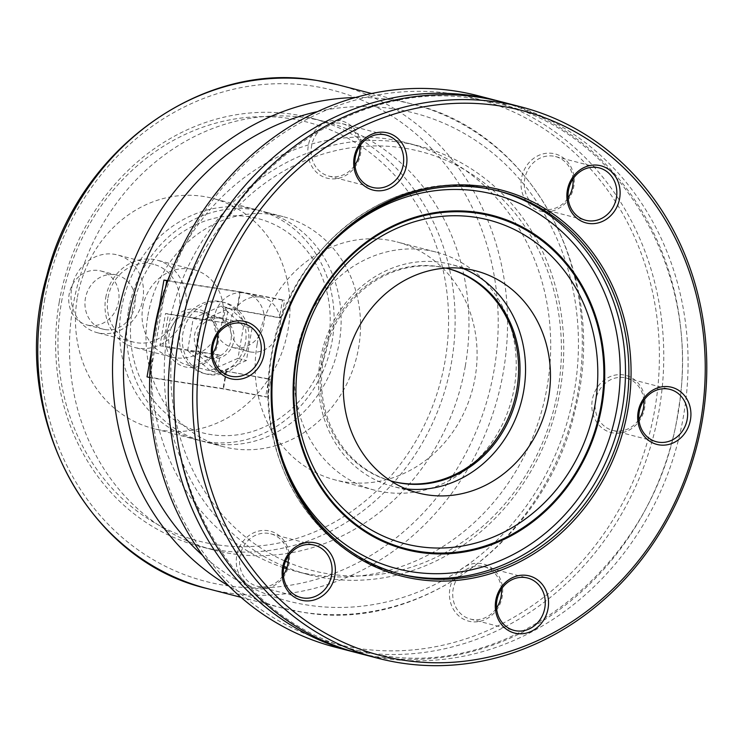 <?xml version="1.0" encoding="UTF-8"?>
<svg xmlns="http://www.w3.org/2000/svg" width="744" height="744" viewBox="0 0 744 744"><rect width="100%" height="100%" fill="white"/><g stroke="black" fill="none" stroke-linecap="round" stroke-linejoin="round"><path stroke-width="0.56" stroke-dasharray="3.72 2.79" d="M499.698 101.37A284.822 255.127 -75.5 0 1 677.793 415.226A284.822 255.127 -75.5 0 1 376.464 656.664A284.822 255.127 -75.5 0 1 356.683 652.721M296.317 354.302A122.946 110.131 -75.5 0 1 436.133 252.095A122.946 110.131 -75.5 0 1 514.216 387.894A122.946 110.131 -75.5 0 1 374.399 490.101A122.946 110.131 -75.5 0 1 296.317 354.302M257.164 344.147A122.946 110.131 -75.5 0 1 396.989 241.939A122.946 110.131 -75.5 0 1 475.072 377.738A122.946 110.131 -75.5 0 1 335.246 479.945A122.946 110.131 -75.5 0 1 257.164 344.147M281.093 317.93L280.265 317.716L282.134 314.526L281.093 317.93L279.418 317.837L282.515 300.092L284.636 300.204L282.134 314.526M502.507 102.077A284.822 255.127 -75.5 0 1 683.392 416.677A284.822 255.127 -75.5 0 1 382.063 658.115A284.822 255.127 -75.5 0 1 359.473 653.465M405.843 488.855A114.743 102.784 -75.5 0 1 393.167 486.502A114.743 102.784 -75.5 0 1 320.292 359.752A114.743 102.784 -75.5 0 1 450.79 264.362A114.743 102.784 -75.5 0 1 463.019 268.463M390.693 480.856A109.945 98.487 -75.5 0 1 323.352 360.096A109.945 98.487 -75.5 0 1 445.889 268.091M392.469 481.359A109.945 98.487 -75.5 0 1 391.763 481.173A109.945 98.487 -75.5 0 1 321.938 359.733A109.945 98.487 -75.5 0 1 446.977 268.333A109.945 98.487 -75.5 0 1 447.683 268.519M44.389 301.143A253.685 227.245 -75.5 0 1 312.787 86.09A253.685 227.245 -75.5 0 1 494.025 370.456A253.685 227.245 -75.5 0 1 225.627 585.509A253.685 227.245 -75.5 0 1 44.389 301.143M283.976 566.314A221.293 198.23 -75.5 0 1 167.893 330.159A221.293 198.23 -75.5 0 1 419.57 146.187A221.293 198.23 -75.5 0 1 560.111 390.628A221.293 198.23 -75.5 0 1 308.435 574.601A221.293 198.23 -75.5 0 1 286.979 567.551M159.411 305.961A221.293 198.23 -75.5 0 1 167.614 280.627M171.492 271.142A221.293 198.23 -75.5 0 1 406.522 142.802A221.293 198.23 -75.5 0 1 547.063 387.243A221.293 198.23 -75.5 0 1 295.387 571.215A221.293 198.23 -75.5 0 1 286.598 568.686M270.239 382.695L267.738 397.017L265.627 396.905L268.724 379.152L270.398 379.245L270.239 382.695L269.561 379.031L214.774 369.089L217.313 354.572L172.106 347.597A216.374 193.821 -75.5 0 1 174.366 331.378A216.374 193.821 -75.5 0 1 177.732 315.326A216.374 193.821 -75.5 0 1 187.832 283.743A216.374 193.821 -75.5 0 1 359.417 146.745M359.882 146.698A216.374 193.821 -75.5 0 1 557.87 390.498A216.374 193.821 -75.5 0 1 288.114 562.39M268.724 379.152L224.939 370.958A36.884 33.043 -75.5 0 1 206.441 373.907A36.884 33.043 -75.5 0 1 203.512 373.302A36.884 33.043 -75.5 0 1 180.68 349.215A36.884 33.043 -75.5 0 1 186.316 316.953L204.702 319.781A20.488 18.358 104.5 0 0 199.067 352.052L162.75 346.453L168.386 314.182L186.316 316.953A36.884 33.043 -75.5 0 1 219.117 301.292A36.884 33.043 -75.5 0 1 222.038 301.897A36.884 33.043 -75.5 0 1 235.634 309.644A36.884 33.043 -75.5 0 1 224.939 370.958L217.601 369.824L220.029 355.874A20.488 18.358 104.5 0 0 225.86 322.459A20.488 18.358 104.5 0 0 217.927 317.762A20.488 18.358 104.5 0 0 216.299 317.428A20.488 18.358 104.5 0 0 204.702 319.781L225.767 323.026L228.296 308.509L279.418 317.837M221.935 302.027A36.884 33.043 -75.5 0 1 224.855 302.631A36.884 33.043 -75.5 0 1 247.966 345.002A36.884 33.043 -75.5 0 1 209.259 374.632A36.884 33.043 -75.5 0 1 206.339 374.027A36.884 33.043 -75.5 0 1 183.229 331.657A36.884 33.043 -75.5 0 1 221.935 302.027M209.259 357.771A20.488 18.358 104.5 0 0 220.029 355.874L220.131 355.297L199.067 352.052A20.488 18.358 104.5 0 0 207.632 357.436A20.488 18.358 104.5 0 0 209.259 357.771M219.117 318.162A20.488 18.358 -75.5 0 1 220.745 318.497A20.488 18.358 -75.5 0 1 233.579 342.035A20.488 18.358 -75.5 0 1 212.077 358.496A20.488 18.358 -75.5 0 1 210.45 358.162A20.488 18.358 -75.5 0 1 197.616 334.623A20.488 18.358 -75.5 0 1 219.117 318.162M478.197 95.771A284.822 255.127 -75.5 0 1 659.082 410.372A284.822 255.127 -75.5 0 1 335.163 647.15M155.766 332.633A281.539 252.188 104.5 0 0 356.897 648.219A281.539 252.188 104.5 0 0 654.766 409.553A281.539 252.188 104.5 0 0 453.635 93.967A281.539 252.188 104.5 0 0 155.766 332.633M613.381 432.999A29.509 26.431 -75.5 0 1 592.298 399.928A29.509 26.431 -75.5 0 1 623.519 374.911A29.509 26.431 -75.5 0 1 644.592 407.991A29.509 26.431 -75.5 0 1 613.381 432.999M643.83 400.439A27.044 24.227 104.5 0 0 626.299 378.054A27.044 24.227 104.5 0 0 624.151 377.608A27.044 24.227 104.5 0 0 595.767 399.342A27.044 24.227 104.5 0 0 612.712 430.413A27.044 24.227 104.5 0 0 614.86 430.86A27.044 24.227 104.5 0 0 638.919 419.374M470.999 621.631A29.509 26.431 -75.5 0 1 449.915 588.56A29.509 26.431 -75.5 0 1 481.136 563.543A29.509 26.431 -75.5 0 1 502.219 596.623A29.509 26.431 -75.5 0 1 470.999 621.631M501.447 589.071A27.044 24.227 104.5 0 0 483.916 566.686A27.044 24.227 104.5 0 0 481.768 566.24A27.044 24.227 104.5 0 0 453.394 587.965A27.044 24.227 104.5 0 0 470.338 619.045A27.044 24.227 104.5 0 0 472.477 619.482A27.044 24.227 104.5 0 0 496.536 607.997M257.815 588.764A29.509 26.431 -75.5 0 1 236.741 555.694A29.509 26.431 -75.5 0 1 267.952 530.686A29.509 26.431 -75.5 0 1 289.035 563.757A29.509 26.431 -75.5 0 1 257.815 588.764M288.263 556.205A27.044 24.227 104.5 0 0 270.732 533.82A27.044 24.227 104.5 0 0 268.593 533.374A27.044 24.227 104.5 0 0 240.21 555.108A27.044 24.227 104.5 0 0 257.154 586.179A27.044 24.227 104.5 0 0 259.293 586.625A27.044 24.227 104.5 0 0 283.352 575.14M542.581 211.51A29.509 26.431 -75.5 0 1 521.498 178.43A29.509 26.431 -75.5 0 1 552.718 153.422A29.509 26.431 -75.5 0 1 573.791 186.493A29.509 26.431 -75.5 0 1 542.581 211.51M573.029 178.951A27.044 24.227 104.5 0 0 555.498 156.556A27.044 24.227 104.5 0 0 553.35 156.119A27.044 24.227 104.5 0 0 524.966 177.844A27.044 24.227 104.5 0 0 541.911 208.925A27.044 24.227 104.5 0 0 544.059 209.362A27.044 24.227 104.5 0 0 568.118 197.876M329.397 178.644A29.509 26.431 -75.5 0 1 308.314 145.573A29.509 26.431 -75.5 0 1 339.534 120.556A29.509 26.431 -75.5 0 1 360.617 153.636A29.509 26.431 -75.5 0 1 329.397 178.644M359.845 146.084A27.044 24.227 104.5 0 0 342.314 123.69A27.044 24.227 104.5 0 0 340.166 123.253A27.044 24.227 104.5 0 0 311.792 144.978A27.044 24.227 104.5 0 0 328.727 176.058A27.044 24.227 104.5 0 0 330.875 176.495A27.044 24.227 104.5 0 0 354.935 165.01M187.014 367.276A29.509 26.431 -75.5 0 1 165.94 334.196A29.509 26.431 -75.5 0 1 197.151 309.188A29.509 26.431 -75.5 0 1 218.234 342.259A29.509 26.431 -75.5 0 1 187.014 367.276M217.462 334.716A27.044 24.227 104.5 0 0 199.931 312.322A27.044 24.227 104.5 0 0 197.792 311.885A27.044 24.227 104.5 0 0 169.409 333.61A27.044 24.227 104.5 0 0 186.353 364.69A27.044 24.227 104.5 0 0 188.492 365.127A27.044 24.227 104.5 0 0 212.552 353.642M107.992 297.73A40.157 35.972 -75.5 0 1 153.664 264.334A40.157 35.972 -75.5 0 1 179.174 308.704A40.157 35.972 -75.5 0 1 133.502 342.091A40.157 35.972 -75.5 0 1 107.992 297.73M71.666 288.3A40.157 35.972 -75.5 0 1 117.338 254.913A40.157 35.972 -75.5 0 1 142.848 299.274A40.157 35.972 -75.5 0 1 97.176 332.661A40.157 35.972 -75.5 0 1 71.666 288.3M105.75 297.6A45.077 40.381 -75.5 0 1 157.021 260.13A45.077 40.381 -75.5 0 1 185.647 309.923A45.077 40.381 -75.5 0 1 134.376 347.402A45.077 40.381 -75.5 0 1 105.75 297.6M142.783 307.207A45.077 40.381 -75.5 0 1 194.045 269.737A45.077 40.381 -75.5 0 1 222.679 319.529A45.077 40.381 -75.5 0 1 171.408 356.999A45.077 40.381 -75.5 0 1 142.783 307.207M121.495 308.565A118.845 106.457 -75.5 0 1 256.652 209.771A118.845 106.457 -75.5 0 1 332.131 341.04A118.845 106.457 -75.5 0 1 196.974 439.844A118.845 106.457 -75.5 0 1 121.495 308.565M77.413 297.135A118.845 106.457 -75.5 0 1 212.57 198.332A118.845 106.457 -75.5 0 1 288.049 329.601A118.845 106.457 -75.5 0 1 152.892 428.404A118.845 106.457 -75.5 0 1 77.413 297.135M132.283 310.601A110.651 99.119 -75.5 0 1 249.352 216.802A110.651 99.119 -75.5 0 1 328.392 340.836A110.651 99.119 -75.5 0 1 211.333 434.636A110.651 99.119 -75.5 0 1 132.283 310.601M128.545 310.397A118.845 106.457 -75.5 0 1 263.711 211.594A118.845 106.457 -75.5 0 1 339.19 342.872A118.845 106.457 -75.5 0 1 204.023 441.666A118.845 106.457 -75.5 0 1 128.545 310.397M147.944 315.428A118.845 106.457 -75.5 0 1 283.101 216.625A118.845 106.457 -75.5 0 1 358.58 347.904A118.845 106.457 -75.5 0 1 223.423 446.698A118.845 106.457 -75.5 0 1 147.944 315.428M59.269 301.98A221.293 198.23 -75.5 0 1 310.946 118.008A221.293 198.23 -75.5 0 1 451.487 362.449A221.293 198.23 -75.5 0 1 199.811 546.422A221.293 198.23 -75.5 0 1 59.269 301.98M61.51 302.101A216.374 193.821 -75.5 0 1 290.439 118.677A216.374 193.821 -75.5 0 1 445.014 361.221A216.374 193.821 -75.5 0 1 216.095 544.645A216.374 193.821 -75.5 0 1 61.51 302.101M465.316 366.029A221.293 198.23 104.5 0 0 324.775 121.598A221.293 198.23 104.5 0 0 73.098 305.57A221.293 198.23 104.5 0 0 213.64 550.002A221.293 198.23 104.5 0 0 465.316 366.029M250.579 351.996A27.863 24.961 104.5 0 0 279.818 329.611A27.863 24.961 104.5 0 0 262.362 297.591A27.863 24.961 104.5 0 0 260.149 297.135A27.863 24.961 104.5 0 0 230.91 319.52A27.863 24.961 104.5 0 0 248.366 351.54A27.863 24.961 104.5 0 0 250.579 351.996M234.351 347.783A27.863 24.961 104.5 0 0 263.599 325.398A27.863 24.961 104.5 0 0 246.134 293.387A27.863 24.961 104.5 0 0 243.93 292.931A27.863 24.961 104.5 0 0 214.691 315.317A27.863 24.961 104.5 0 0 232.147 347.327A27.863 24.961 104.5 0 0 234.351 347.783M105.304 329.601A27.863 24.961 104.5 0 0 134.552 307.216A27.863 24.961 104.5 0 0 117.096 275.196A27.863 24.961 104.5 0 0 114.883 274.741A27.863 24.961 104.5 0 0 85.644 297.126A27.863 24.961 104.5 0 0 103.1 329.146A27.863 24.961 104.5 0 0 105.304 329.601M89.085 325.388A27.863 24.961 104.5 0 0 118.324 303.003A27.863 24.961 104.5 0 0 100.868 270.993A27.863 24.961 104.5 0 0 98.664 270.537A27.863 24.961 104.5 0 0 69.415 292.922A27.863 24.961 104.5 0 0 86.871 324.933A27.863 24.961 104.5 0 0 89.085 325.388M252.039 328.271L246.404 360.542L218.429 372.8L196.081 352.786L201.717 320.515L229.691 308.258L252.039 328.271L243.576 326.077L237.941 358.348L246.404 360.542M237.941 358.348L209.966 370.596L218.429 372.8M209.966 370.596L187.618 350.582L196.081 352.786M187.618 350.582L193.254 318.311L201.717 320.515M193.254 318.311L221.228 306.063L229.691 308.258M221.228 306.063L243.576 326.077M282.515 300.092L240.358 292.141L237.262 309.895M240.358 292.141L167.819 280.962M165.577 287.51L149.851 377.608L223.46 388.954L265.627 396.905M226.567 371.2L223.46 388.954M225.767 323.026L165.559 313.457L159.932 345.728L162.75 346.453M165.559 313.457L168.386 314.182M222.94 322.301L225.478 307.774L228.296 308.509M225.478 307.774L280.265 317.716M269.561 379.031L270.398 379.245M214.774 369.089L217.601 369.824M217.313 354.572L220.131 355.297M159.932 345.728L172.106 347.597A216.374 193.821 -75.5 0 0 170.934 380.556L147.033 376.873M167.921 280.674L239.949 291.778L236.852 309.532M239.949 291.778L284.636 300.204M151.73 349.968L157.784 315.279M267.738 397.017L223.051 388.591L170.934 380.556A216.374 193.821 -75.5 0 0 285.557 561.292M226.148 370.847L223.051 388.591M283.687 567.746A221.293 198.23 -75.5 0 1 152.381 344.807M399.054 573.754A197.737 177.119 -75.5 0 1 397.352 573.317A197.737 177.119 -75.5 0 1 271.774 354.907A197.737 177.119 -75.5 0 1 480.968 187.293A197.737 177.119 -75.5 0 1 496.648 190.52A197.737 177.119 -75.5 0 1 498.35 190.976M282.329 458.75A193.338 173.185 -75.5 0 1 274.341 355.167A193.338 173.185 -75.5 0 1 340.445 234.732M337.999 84.807A260.233 233.105 -75.5 0 1 503.279 372.251A260.233 233.105 -75.5 0 1 227.952 592.847A260.233 233.105 -75.5 0 1 207.316 588.588M355.362 97.538A260.233 233.105 -75.5 0 1 392.135 99.947A260.233 233.105 -75.5 0 1 412.771 104.197A260.233 233.105 -75.5 0 1 578.042 391.642A260.233 233.105 -75.5 0 1 302.724 612.238A260.233 233.105 -75.5 0 1 282.088 607.988A260.233 233.105 -75.5 0 1 228.687 585.9M317.632 111.572A252.03 225.758 -75.5 0 1 394.255 108.931A252.03 225.758 -75.5 0 1 574.303 391.437A252.03 225.758 -75.5 0 1 307.653 605.086A252.03 225.758 -75.5 0 1 202.526 555.303M357.287 650.358L379.496 654.934C512.811 679.681 657.417 562.427 678.128 411.162C703.108 272.964 620.394 131.958 499.084 103.732L476.885 99.147C343.57 74.4 198.964 191.664 178.244 342.919C153.273 481.117 235.988 622.124 357.287 650.358M436.133 252.095L396.989 241.939M400.756 574.201L397.352 573.317C310.936 553.145 252.923 452.938 271.216 356.125C286.319 251.323 387.001 170.032 480.903 187.274L500.061 191.403M418.072 492.965L393.167 486.502M393.176 481.545L391.763 481.173M240.954 597.311L282.088 607.988L302.882 612.275C420.593 633.451 547.24 538.619 575.251 409.377C610.006 277.159 533.216 131.986 412.771 104.197L371.637 93.53M419.57 146.187L406.522 142.802M222.038 301.897L224.855 302.631M217.927 317.762L220.745 318.497M257.154 586.179L300.883 597.525M470.338 619.045L514.067 630.391M612.712 430.413L656.45 441.759M541.911 208.925L585.64 220.261M328.727 176.058L372.465 187.404M186.353 364.69L230.082 376.027M153.664 264.334L117.338 254.913M194.045 269.737L157.021 260.13M256.652 209.771L212.57 198.332M283.101 216.625L263.711 211.594M324.775 121.598L310.946 118.008M262.362 297.591L246.134 293.387M117.096 275.196L100.868 270.993M103.1 329.146L86.871 324.933M248.366 351.54L232.147 347.327M213.64 550.002L199.811 546.422M223.423 446.698L204.023 441.666M196.974 439.844L152.892 428.404M171.408 356.999L134.376 347.402M133.502 342.091L97.176 332.661M199.931 312.322L243.669 323.668M342.314 123.69L386.043 135.036M555.498 156.556L599.227 167.902M626.299 378.054L670.028 389.4M483.916 566.686L527.645 578.023M270.732 533.82L314.47 545.166M207.632 357.436L210.45 358.162M203.512 373.302L206.339 374.027M308.435 574.601L295.387 571.215M448.39 268.696L446.977 268.333M475.695 270.816L450.79 264.362M374.399 490.101L335.246 479.945"/><path stroke-width="1.12" d="M356.683 652.721A284.822 255.127 -75.5 0 1 353.874 652.004A284.822 255.127 -75.5 0 1 172.989 337.404A284.822 255.127 -75.5 0 1 474.319 95.967A284.822 255.127 -75.5 0 1 496.908 100.626A284.822 255.127 -75.5 0 1 499.698 101.37M378.185 658.319L359.473 653.465A284.822 255.127 -75.5 0 1 178.588 338.855A284.822 255.127 -75.5 0 1 479.917 97.418A284.822 255.127 -75.5 0 1 502.507 102.077L521.219 106.931A284.822 255.127 104.5 0 0 197.3 343.709A284.822 255.127 104.5 0 0 378.185 658.319A284.822 255.127 104.5 0 0 702.104 421.532A284.822 255.127 104.5 0 0 521.219 106.931M595.051 404.736A167.205 149.777 -75.5 0 1 418.156 546.468A167.205 149.777 -75.5 0 1 298.707 359.045A167.205 149.777 -75.5 0 1 475.602 217.313A167.205 149.777 -75.5 0 1 595.051 404.736M463.019 268.463A114.743 102.784 -75.5 0 1 523.664 391.102A114.743 102.784 -75.5 0 1 405.843 488.855M548.57 397.566A114.743 102.784 -75.5 0 1 418.072 492.965A114.743 102.784 -75.5 0 1 345.197 366.215A114.743 102.784 -75.5 0 1 475.695 270.816A114.743 102.784 -75.5 0 1 548.57 397.566M445.889 268.091A109.945 98.487 -75.5 0 1 448.39 268.696A109.945 98.487 -75.5 0 1 518.215 390.144A109.945 98.487 -75.5 0 1 393.176 481.545A109.945 98.487 -75.5 0 1 390.693 480.856M447.683 268.519A109.945 98.487 -75.5 0 1 516.801 389.772A109.945 98.487 -75.5 0 1 392.469 481.359M152.381 344.807A221.293 198.23 -75.5 0 1 154.845 326.774A221.293 198.23 -75.5 0 1 159.411 305.961M167.614 280.627A221.293 198.23 -75.5 0 1 171.492 271.142M359.417 146.745A216.374 193.821 -75.5 0 1 359.882 146.698M353.874 652.004L335.163 647.15A284.822 255.127 -75.5 0 1 154.268 332.549A284.822 255.127 -75.5 0 1 478.197 95.771L496.908 100.626M700.616 421.448A281.539 252.188 -75.5 0 1 402.746 660.114A281.539 252.188 -75.5 0 1 201.615 344.528A281.539 252.188 -75.5 0 1 499.475 105.862A281.539 252.188 -75.5 0 1 700.616 421.448M303.031 597.962A27.044 24.227 -75.5 0 1 300.883 597.525A27.044 24.227 -75.5 0 1 283.938 566.454A27.044 24.227 -75.5 0 1 312.322 544.72A27.044 24.227 -75.5 0 1 314.47 545.166A27.044 24.227 -75.5 0 1 331.415 576.237A27.044 24.227 -75.5 0 1 303.031 597.962M303.664 600.659A29.509 26.431 104.5 0 0 334.884 575.651A29.509 26.431 104.5 0 0 313.801 542.571A29.509 26.431 104.5 0 0 282.59 567.588A29.509 26.431 104.5 0 0 303.664 600.659M516.215 630.828A27.044 24.227 -75.5 0 1 514.067 630.391A27.044 24.227 -75.5 0 1 497.122 599.311A27.044 24.227 -75.5 0 1 525.506 577.586A27.044 24.227 -75.5 0 1 527.645 578.023A27.044 24.227 -75.5 0 1 544.589 609.104A27.044 24.227 -75.5 0 1 516.215 630.828M516.848 633.525A29.509 26.431 104.5 0 0 548.068 608.518A29.509 26.431 104.5 0 0 526.985 575.438A29.509 26.431 104.5 0 0 495.764 600.455A29.509 26.431 104.5 0 0 516.848 633.525M658.589 442.196A27.044 24.227 -75.5 0 1 656.45 441.759A27.044 24.227 -75.5 0 1 639.505 410.679A27.044 24.227 -75.5 0 1 667.88 388.954A27.044 24.227 -75.5 0 1 670.028 389.4A27.044 24.227 -75.5 0 1 686.972 420.472A27.044 24.227 -75.5 0 1 658.589 442.196M659.231 444.893A29.509 26.431 104.5 0 0 690.441 419.886A29.509 26.431 104.5 0 0 669.368 386.806A29.509 26.431 104.5 0 0 638.147 411.823A29.509 26.431 104.5 0 0 659.231 444.893M587.788 220.708A27.044 24.227 -75.5 0 1 585.64 220.261A27.044 24.227 -75.5 0 1 568.704 189.19A27.044 24.227 -75.5 0 1 597.079 167.456A27.044 24.227 -75.5 0 1 599.227 167.902A27.044 24.227 -75.5 0 1 616.172 198.974A27.044 24.227 -75.5 0 1 587.788 220.708M588.42 223.405A29.509 26.431 104.5 0 0 619.64 198.388A29.509 26.431 104.5 0 0 598.567 165.317A29.509 26.431 104.5 0 0 567.346 190.325A29.509 26.431 104.5 0 0 588.42 223.405M374.604 187.841A27.044 24.227 -75.5 0 1 372.465 187.404A27.044 24.227 -75.5 0 1 355.52 156.324A27.044 24.227 -75.5 0 1 383.904 134.599A27.044 24.227 -75.5 0 1 386.043 135.036A27.044 24.227 -75.5 0 1 402.988 166.117A27.044 24.227 -75.5 0 1 374.604 187.841M375.246 190.538A29.509 26.431 104.5 0 0 406.457 165.521A29.509 26.431 104.5 0 0 385.383 132.451A29.509 26.431 104.5 0 0 354.163 157.458A29.509 26.431 104.5 0 0 375.246 190.538M232.23 376.473A27.044 24.227 -75.5 0 1 230.082 376.027A27.044 24.227 -75.5 0 1 213.137 344.956A27.044 24.227 -75.5 0 1 241.521 323.231A27.044 24.227 -75.5 0 1 243.669 323.668A27.044 24.227 -75.5 0 1 260.605 354.739A27.044 24.227 -75.5 0 1 232.23 376.473M232.863 379.17A29.509 26.431 104.5 0 0 264.083 354.153A29.509 26.431 104.5 0 0 243 321.083A29.509 26.431 104.5 0 0 211.78 346.09A29.509 26.431 104.5 0 0 232.863 379.17M625.639 409.814A197.737 177.119 -75.5 0 1 400.756 574.201A197.737 177.119 -75.5 0 1 275.178 355.79A197.737 177.119 -75.5 0 1 500.061 191.403A197.737 177.119 -75.5 0 1 625.639 409.814M274.434 355.753A199.373 178.588 104.5 0 0 416.863 579.232A199.373 178.588 104.5 0 0 627.797 410.223A199.373 178.588 104.5 0 0 485.367 186.744A199.373 178.588 104.5 0 0 274.434 355.753M212.552 353.642A27.044 24.227 104.5 0 0 217.462 334.716M354.935 165.01A27.044 24.227 104.5 0 0 359.845 146.084M568.118 197.876A27.044 24.227 104.5 0 0 573.029 178.951M638.919 419.374A27.044 24.227 104.5 0 0 643.83 400.439M496.536 607.997A27.044 24.227 104.5 0 0 501.447 589.071M283.352 575.14A27.044 24.227 104.5 0 0 288.263 556.205M167.819 280.962L166.749 280.795L165.577 287.51M149.702 377.571L147.033 376.873L151.73 349.968M157.784 315.279L163.931 280.06L167.921 280.674M166.749 280.795L163.931 280.06M288.114 562.39A216.374 193.821 -75.5 0 1 285.557 561.292M286.979 567.551A221.293 198.23 -75.5 0 1 283.976 566.314M286.598 568.686A221.293 198.23 -75.5 0 1 283.687 567.746M340.445 234.732A193.338 173.185 -75.5 0 1 478.885 191.273A193.338 173.185 -75.5 0 1 617.009 407.991A193.338 173.185 -75.5 0 1 412.464 571.876A193.338 173.185 -75.5 0 1 282.329 458.75M498.35 190.976A197.737 177.119 -75.5 0 1 622.235 408.93A197.737 177.119 -75.5 0 1 413.032 576.554A197.737 177.119 -75.5 0 1 399.054 573.754M295.954 358.841A172.608 154.622 -75.5 0 1 478.578 212.514A172.608 154.622 -75.5 0 1 601.887 406.001A172.608 154.622 -75.5 0 1 419.272 552.327A172.608 154.622 -75.5 0 1 295.954 358.841M419.337 551.453A171.752 153.85 -75.5 0 1 296.633 358.933A171.752 153.85 -75.5 0 1 478.346 213.342A171.752 153.85 -75.5 0 1 601.04 405.861A171.752 153.85 -75.5 0 1 419.337 551.453M240.954 597.311L207.316 588.588A260.233 233.105 -75.5 0 1 42.045 301.143A260.233 233.105 -75.5 0 1 317.363 80.547A260.233 233.105 -75.5 0 1 337.999 84.807L371.637 93.53M228.687 585.9A260.233 233.105 -75.5 0 1 116.817 320.543A260.233 233.105 -75.5 0 1 355.362 97.538M202.526 555.303A252.03 225.758 -75.5 0 1 127.605 322.571A252.03 225.758 -75.5 0 1 317.632 111.572M207.316 588.588C84.258 560.362 7.449 409.6 46.807 275.643C77.832 150.037 202.043 59.939 317.204 80.519L337.999 84.807"/></g></svg>
